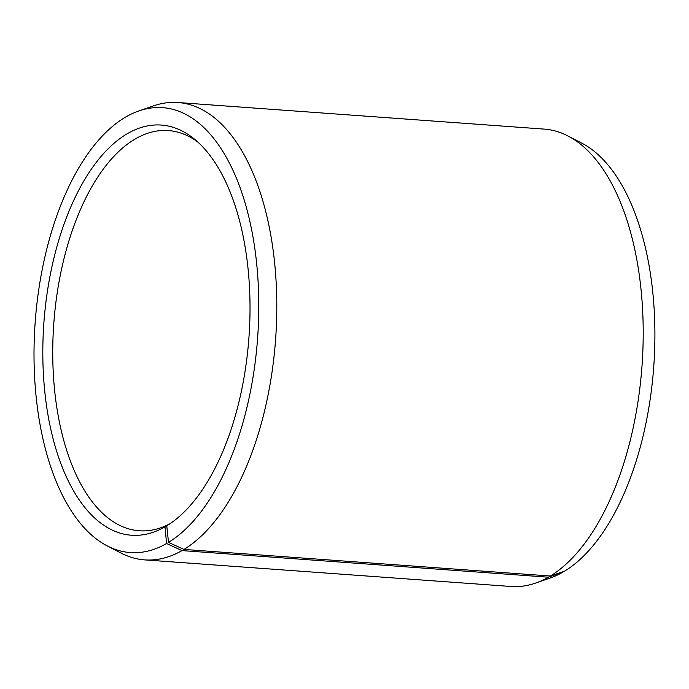 <?xml version="1.0" encoding="UTF-8"?>
<svg xmlns="http://www.w3.org/2000/svg" width="689" height="689" viewBox="0 0 689 689"><rect width="100%" height="100%" fill="white"/><g stroke="black" fill="none" stroke-linecap="round" stroke-linejoin="round"><path stroke-width="1.03" d="M170.028 523.709A200.628 100.318 94.2 0 1 139.307 530.771A200.628 100.318 94.2 0 1 52.752 355.834A200.628 100.318 94.2 0 1 135.69 138.696A200.628 100.318 94.2 0 1 168.357 130.557A200.628 100.318 94.2 0 1 197.734 141.977M168.082 524.984L165.007 526.844L166.583 543.526L181.999 550.597L548.392 577.193L562.68 572.283A223.029 111.515 94.2 0 1 550.098 578.054L535.456 583.127A229.291 114.65 94.2 0 1 511.057 586.485L144.664 559.89A229.291 114.65 94.2 0 1 121.006 553.043L107.251 545.912A223.029 111.515 94.2 0 1 34.45 334.613A223.029 111.515 94.2 0 1 126.233 116.717A223.029 111.515 94.2 0 1 138.825 110.946A223.029 111.515 94.2 0 1 257.807 277.081A223.029 111.515 94.2 0 1 168.504 542.389L183.98 549.426L550.373 576.021L564.61 571.147A223.029 111.515 94.2 0 0 654.55 352.441A223.029 111.515 94.2 0 0 581.671 143.088L567.917 135.957A229.291 114.65 94.2 0 1 642.837 351.183A229.291 114.65 94.2 0 1 550.373 576.021M548.392 577.193A229.291 114.65 94.2 0 1 535.456 583.127M181.999 550.597A229.291 114.65 94.2 0 1 144.664 559.89M166.583 543.526A223.029 111.515 94.2 0 1 107.251 545.912M165.007 526.844A205.598 102.799 94.2 0 1 44.484 388.475A205.598 102.799 94.2 0 1 127.809 133.408A205.598 102.799 94.2 0 1 194.617 139.273A205.598 102.799 94.2 0 1 248.953 337.334A205.598 102.799 94.2 0 1 166.781 525.793L168.504 542.389M138.825 110.946L153.466 105.873A229.291 114.65 94.2 0 1 177.865 102.515A229.291 114.65 94.2 0 1 276.763 300.456A229.291 114.65 94.2 0 1 183.98 549.426M177.865 102.515L544.258 129.11A229.291 114.65 94.2 0 1 567.917 135.957M562.68 572.283L562.637 571.818"/></g></svg>

